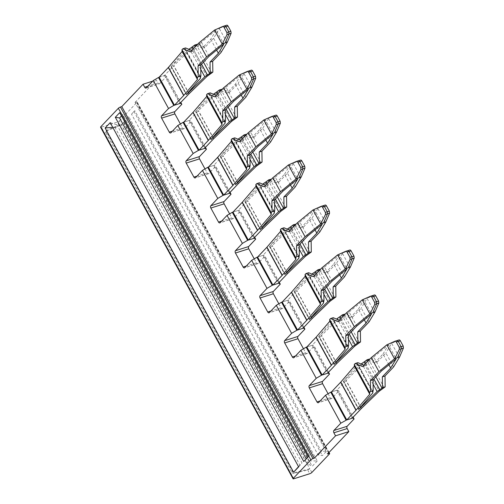 <?xml version="1.0" encoding="UTF-8"?>
<svg xmlns="http://www.w3.org/2000/svg" width="504" height="504" viewBox="0 0 504 504"><rect width="100%" height="100%" fill="white"/><g stroke="black" fill="none" stroke-linecap="round" stroke-linejoin="round"><path stroke-width="0.38" stroke-dasharray="2.52 1.89" d="M372.853 392.881L357.519 364.871L343.545 381.131A7.812 1.959 151.3 0 1 343.4 381.301A7.812 1.959 151.3 0 1 343.3 381.408L358.634 409.418M343.407 381.301A7.812 1.959 -28.7 0 1 343.583 381.125L361.217 364.058M361.292 408.574L345.958 380.564A4.341 1.09 -28.7 0 1 346.015 380.501A4.341 1.09 -28.7 0 1 346.116 380.407L363.888 363.208L379.222 391.217M345.958 380.564L336.754 390.254L352.088 418.27M352.579 417.747L337.415 390.046L331.437 391.942L336.754 390.254M373.099 384.193L362.326 364.524M357.859 362.659L357.386 363.151L357.519 364.871M384.25 387.822L368.915 359.812L363.888 363.208M357.449 363.951L372.784 391.961L357.449 363.938M368.915 359.812L369.823 358.861M388.924 364.808L383.027 354.041L374.674 362.836L377.326 361.992L370.018 358.942M377.326 361.992L385.888 352.983L393.555 366.988M372.721 391.161L357.386 363.151M362.71 366.635L365.362 365.791L364.033 365.236M365.362 365.791L373.722 356.996L381.389 371.001M373.722 356.996L388.483 344.868L396.15 358.873M375.82 376.86L367.473 361.62M374.674 362.836L368.689 360.341M399.319 357.304L391.652 343.3L385.888 352.983M383.027 354.041L388.483 344.868M399.011 339.954L391.652 343.3M387.179 344.497L397.032 340.616M391.936 342.991L389.794 343.703M214.862 29.761L224.721 25.874M221.243 52.246L213.576 38.241L219.618 28.249L217.476 28.961M226.699 25.219L219.618 28.249M227.002 42.563L219.334 28.558M190.392 51.899L193.051 51.055L201.405 42.254L216.172 30.133L223.839 44.138M196.371 45.599L202.356 48.1L210.716 39.299L216.172 30.133M213.576 38.241L205.015 47.256L197.7 44.201M211.938 73.086L196.604 45.076L191.57 48.472L173.798 65.665A4.341 1.09 -28.7 0 0 173.697 65.766A4.341 1.09 -28.7 0 0 173.641 65.822L164.436 75.518L159.125 77.207M197.505 44.119L196.604 45.076M210.716 39.299L216.613 50.072M201.405 42.254L209.072 56.259M200.409 76.419L185.075 48.415L185.132 49.197A10.414 2.608 151.3 0 0 185.132 49.216L185.201 50.135L171.234 66.396L186.568 94.406M185.541 47.918L185.075 48.415M193.051 51.055L191.722 50.501M203.503 62.124L195.161 46.878M202.356 48.1L205.015 47.256M206.905 76.482L191.57 48.472M200.466 77.225L185.132 49.216L200.466 77.207M188.906 49.323L171.266 66.383A7.812 1.959 151.3 0 0 171.089 66.559A7.812 1.959 151.3 0 0 171.234 66.396M200.535 78.145L185.201 50.135M200.781 69.451L190.014 49.783M171.083 66.559A7.812 1.959 151.3 0 1 170.982 66.667L186.322 94.676M164.436 75.518L179.771 103.528M336.672 363.611L321.338 335.601A4.341 1.09 -28.7 0 1 321.401 335.538A4.341 1.09 -28.7 0 1 321.495 335.444L339.274 318.244L354.608 346.254M334.02 364.455L318.685 336.445A7.812 1.959 -28.7 0 1 318.786 336.338A7.812 1.959 -28.7 0 1 318.969 336.162L336.603 319.101M318.786 336.338A7.812 1.959 151.3 0 0 318.931 336.168L332.898 319.908L348.233 347.918M348.478 339.23L337.712 319.561M348.163 347.004L332.829 318.994L332.898 319.908M359.636 342.859L344.301 314.849L339.274 318.244M333.239 317.696L332.829 318.994M344.301 314.849L345.209 313.897M364.31 319.845L358.413 309.078L350.053 317.873L352.712 317.029L345.397 313.979M352.712 317.029L361.274 308.02L368.941 322.024M348.106 346.198L332.772 318.188M338.089 321.672L340.748 320.827L339.419 320.273M340.748 320.827L349.102 312.033L356.769 326.038M349.102 312.033L363.869 299.911L371.536 313.916M350.053 317.873L344.075 315.378M351.206 331.897L342.859 316.657M374.705 312.341L367.038 298.337L361.274 308.02M358.413 309.078L363.869 299.911M374.396 294.991L367.038 298.337M362.559 299.534L372.418 295.653M367.315 298.028L365.173 298.74M327.965 372.784L312.801 345.082L306.823 346.979L312.133 345.29L327.468 373.3M321.338 335.601L312.133 345.29M303.345 327.821L288.181 300.119L282.202 302.016L287.519 300.334L302.854 328.343M309.677 319.19L294.349 291.199A7.812 1.959 151.3 0 0 294.172 291.375A7.812 1.959 151.3 0 0 294.317 291.205L308.284 274.945L308.152 273.225L308.624 272.733M329.988 301.291L314.654 273.288L296.881 290.48A4.341 1.09 151.3 0 0 296.78 290.581A4.341 1.09 151.3 0 0 296.724 290.638L287.519 300.334M294.166 291.375A7.812 1.959 151.3 0 1 294.065 291.482L309.399 319.492M294.349 291.199L311.982 274.138M323.618 302.954L308.284 274.945M323.864 294.267L313.097 274.598M335.015 297.896L319.681 269.886L314.654 273.288M323.492 301.234L308.152 273.225M313.475 276.709L316.134 275.864L314.805 275.31M316.134 275.864L324.488 267.07L332.155 281.075M324.488 267.07L339.255 254.948L346.922 268.953M319.681 269.886L320.588 268.934M339.69 274.882L333.793 264.115L325.439 272.91L328.098 272.066L320.783 269.016M328.098 272.066L336.653 263.057L344.326 277.061M336.653 263.057L342.701 253.065L337.945 254.577M333.793 264.115L339.255 254.948M326.586 286.933L318.238 271.694M325.439 272.91L319.454 270.415M350.085 267.378L342.418 253.373M349.782 250.028L342.701 253.065M340.559 253.783L347.804 250.69M278.731 282.857L263.567 255.156L257.588 257.053L262.899 255.371L278.239 283.38M285.056 274.226L269.734 246.236A7.812 1.959 151.3 0 0 269.558 246.412A7.812 1.959 151.3 0 0 269.697 246.248L283.67 229.982L283.538 228.262L284.01 227.77M305.374 256.334L290.039 228.325L272.267 245.517A4.341 1.09 151.3 0 0 272.166 245.618A4.341 1.09 151.3 0 0 272.11 245.675L262.899 255.371M269.552 246.412A7.812 1.959 151.3 0 1 269.451 246.519L284.785 274.529M269.734 246.236L287.368 229.175M299.004 257.991L283.67 229.982M299.25 249.304L288.477 229.635M310.401 252.932L295.067 224.923L290.039 228.325M298.872 256.271L283.538 228.262M288.861 231.746L291.514 230.901L290.184 230.347M291.514 230.901L299.874 222.107L307.541 236.111M299.874 222.107L314.635 209.985L322.302 223.99M295.067 224.923L295.974 223.971M315.076 229.925L309.179 219.152L300.825 227.947L303.477 227.109L296.169 224.053M303.477 227.109L312.039 218.093L319.706 232.098M312.039 218.093L318.087 208.102L315.939 208.814L323.184 205.727M309.179 219.152L314.635 209.985M301.972 241.977L293.624 226.731M300.825 227.947L294.84 225.452M325.471 222.415L317.803 208.41M313.331 209.614L315.939 208.814M325.162 205.065L318.087 208.102M254.117 237.894L238.953 210.193L232.974 212.089L238.285 210.407L253.619 238.417M260.442 229.263L245.114 201.272A7.812 1.959 151.3 0 0 244.938 201.449A7.812 1.959 151.3 0 0 245.083 201.285L259.05 185.018L258.924 183.298L259.39 182.807M280.76 211.371L265.419 183.362L247.647 200.554A4.341 1.09 151.3 0 0 247.552 200.655A4.341 1.09 151.3 0 0 247.489 200.712L238.285 210.407M244.931 201.449A7.812 1.959 151.3 0 1 244.837 201.556L260.171 229.566M245.114 201.272L262.754 184.212M274.384 213.028L259.05 185.018M274.63 204.341L263.863 184.672M285.787 207.969L270.453 179.959L265.419 183.362M274.258 211.308L258.924 183.298M264.241 186.782L266.899 185.944L265.57 185.384M266.899 185.944L275.253 177.143L282.92 191.148M275.253 177.143L290.021 165.022L297.688 179.027M270.453 179.959L271.354 179.008M290.462 184.962L284.565 174.189L276.205 182.983L278.863 182.146L271.549 179.09M278.863 182.146L287.425 173.13L295.092 187.135M287.425 173.13L293.467 163.138L291.325 163.85L298.57 160.763M284.565 174.189L290.021 165.022M277.351 197.014L269.01 181.768M276.205 182.983L270.226 180.489M300.856 177.452L293.189 163.447M288.71 164.651L291.325 163.85M300.548 160.108L293.467 163.138M229.496 192.931L214.332 165.23L208.354 167.126L213.671 165.444L229.005 193.454M235.828 184.3L220.5 156.309A7.812 1.959 151.3 0 0 220.324 156.486A7.812 1.959 151.3 0 0 220.469 156.322L234.436 140.055L234.303 138.335L234.776 137.844M256.139 166.408L240.805 138.398L223.033 155.591A4.341 1.09 151.3 0 0 222.932 155.692A4.341 1.09 151.3 0 0 222.875 155.749L213.671 165.444M220.317 156.486A7.812 1.959 151.3 0 1 220.216 156.593L235.551 184.603M220.5 156.309L238.134 139.249M249.77 168.065L234.436 140.055M250.016 159.377L239.249 139.709M261.166 163.006L245.832 134.996L240.805 138.398M249.637 166.345L234.303 138.335M239.627 141.819L242.279 140.981L240.956 140.421M242.279 140.981L250.639 132.18L258.306 146.185M250.639 132.18L265.406 120.059L273.073 134.064M245.832 134.996L246.739 134.045M265.841 139.999L259.944 129.226L251.591 138.027L254.249 137.183L246.935 134.127M254.249 137.183L262.804 128.167L270.472 142.172M262.804 128.167L268.853 118.175L266.711 118.887L273.956 115.8M259.944 129.226L265.406 120.059M252.737 152.05L244.39 136.805M251.591 138.027L245.606 135.526M276.236 132.489L268.569 118.484M264.096 119.687L266.711 118.887M275.927 115.145L268.853 118.175M204.882 147.968L189.718 120.267L183.739 122.163L189.05 120.481L204.385 148.491M210.937 139.639L195.602 111.63A7.812 1.959 151.3 0 0 195.703 111.523A7.812 1.959 151.3 0 0 195.848 111.359L209.815 95.098L209.752 94.179A10.414 2.608 151.3 0 1 209.746 94.16L210.162 92.881M195.703 111.523L213.52 94.286M231.525 121.445L216.191 93.435L198.418 110.628A4.341 1.09 151.3 0 0 198.318 110.729A4.341 1.09 151.3 0 0 198.261 110.785L189.05 120.481M225.156 123.102L209.815 95.098M225.395 114.414L214.628 94.746M236.552 118.043L221.218 90.04L216.191 93.435M225.023 121.382L209.689 93.372M215.006 96.856L217.665 96.018L216.336 95.464M217.665 96.018L226.025 87.217L233.692 101.222M226.025 87.217L240.786 75.096L248.453 89.101M221.218 90.04L222.125 89.082M245.858 97.209L238.19 83.204L229.629 92.219L222.321 89.164M251.313 70.182L244.232 73.212L238.19 83.204M220.991 90.562L226.976 93.064L235.33 84.263L240.786 75.096M228.123 107.087L219.776 91.841M235.33 84.263L241.227 95.035M226.976 93.064L229.629 92.219M251.622 87.526L243.955 73.521M239.482 74.724L244.232 73.212M242.096 73.93L249.335 70.837M114.811 127.084L299.88 465.123L302.009 462.88L116.934 124.847L114.811 127.084L112.726 127.285M298.526 466.654L299.88 465.123M110.2 122.667L116.934 124.847M298.658 466.893L302.009 462.88M121.495 115.926L122.85 114.496L309.424 455.282L308.07 456.712M119.706 112.657L122.85 114.496M308.164 456.882L309.424 455.282M318.1 454.948L321.382 451.489L134.807 110.704L131.519 114.162L318.1 454.948L322.358 455.61L326.762 450.979L321.382 451.489M105.934 132.779L291.848 472.349A1.739 1.323 43.5 0 0 293.914 473.42L294.683 472.607A1.739 1.323 43.5 0 1 292.622 471.536L106.709 131.96A1.739 1.323 -136.5 0 1 106.779 130.347A1.739 1.323 -136.5 0 1 107.163 130.089L106.388 130.901A1.739 1.323 -136.5 0 0 106.01 131.16A1.739 1.323 -136.5 0 0 105.934 132.779L106.709 131.96M106.388 130.901L119.316 125.887L121.376 124.576L107.163 130.089M293.813 478.781L101.317 127.184L117.256 122.126A1.739 0.435 -28.7 0 0 119.36 120.891L309.834 468.796L307.692 469.955L293.914 473.42M311.85 472.481L309.834 468.796L294.683 472.607M317.255 460.99L312.184 466.326L306.52 463.012L308.65 460.776L317.255 460.99L128.797 116.764L121.451 124.979L306.52 463.012M123.726 122.1L312.184 466.326M128.797 116.764L121.451 124.979M123.581 122.737L308.65 460.776M131.519 114.162L134.807 110.704M138.304 106.753L326.762 450.979M133.9 111.39L322.358 455.61M101.317 127.184A1.739 0.435 -28.7 0 1 100.567 127.203M119.36 120.891L136.949 102.369L329.446 453.959M328.551 452.951L136.395 101.972A1.739 0.435 -28.7 0 1 137.145 101.953A1.739 0.435 -28.7 0 1 136.949 102.369M352.201 418.144L346.733 419.882M328.501 372.217L314.187 346.065L312.801 345.082M303.887 327.254L289.573 301.102L288.181 300.119M279.273 282.29L264.953 256.139L263.567 255.156M254.652 237.327L240.339 211.176L238.953 210.193M230.038 192.364L215.718 166.213L214.332 165.23M205.424 147.401L191.104 121.25L189.718 120.267M136.395 101.972L135.072 102.394L327.562 453.991M337.415 390.046L338.801 391.028L353.121 417.18M146.002 88.087L159.289 83.872A1.739 1.033 -107.6 0 1 157.991 83.028L156.334 80.004L152.687 81.163M135.072 102.394L156.334 80.004M328.091 393.731L330.265 397.694A1.739 1.033 -107.6 0 0 331.563 398.532A1.739 1.033 -107.6 0 0 331.846 398.355L338.801 391.028M303.477 348.768L305.644 352.731A1.739 1.033 -107.6 0 0 306.949 353.575A1.739 1.033 -107.6 0 0 307.226 353.392L314.187 346.065M278.863 303.805L281.03 307.768A1.739 1.033 -107.6 0 0 282.328 308.612A1.739 1.033 -107.6 0 0 282.612 308.429L289.573 301.102M254.243 258.842L256.416 262.804A1.739 1.033 -107.6 0 0 257.714 263.649A1.739 1.033 -107.6 0 0 257.998 263.466L264.953 256.139M229.629 213.879L231.796 217.841A1.739 1.033 -107.6 0 0 233.094 218.686A1.739 1.033 -107.6 0 0 233.377 218.503L240.339 211.176M205.008 168.916L207.182 172.878A1.739 1.033 -107.6 0 0 208.48 173.722A1.739 1.033 -107.6 0 0 208.763 173.54L215.718 166.213M180.394 123.953L182.568 127.915A1.739 1.033 -107.6 0 0 183.866 128.759A1.739 1.033 -107.6 0 0 184.143 128.577L191.104 121.25M159.289 83.872A1.739 1.033 -107.6 0 0 159.566 83.689L166.528 76.362L180.804 102.438M180.268 103.005L165.142 75.38L166.528 76.362M165.142 75.38L159.163 77.276M343.545 381.131L358.886 409.141M358.905 409.116L343.583 381.125M361.45 408.416L346.116 380.407M365.482 363.718L373.829 378.958M365.526 363.668L373.867 378.914M201.556 64.178L193.208 48.932M193.164 48.976L201.512 64.222M189.132 93.675L173.798 65.665M171.266 66.383L186.593 94.374M188.975 93.832L173.641 65.822M336.829 363.453L321.495 335.444M334.291 364.153L318.969 336.162M318.931 336.168L334.265 364.178M340.868 318.755L349.209 333.995M340.906 318.711L349.253 333.95M348.163 346.985L332.829 318.975M294.317 291.205L309.651 319.215M312.215 318.49L296.881 290.48M312.058 318.648L296.724 290.638M323.549 302.041L308.215 274.031L323.549 302.022M316.247 273.792L324.595 289.031M316.291 273.748L324.639 288.987M269.697 246.248L285.031 274.258M287.601 273.527L272.267 245.517M287.444 273.685L272.11 245.675M283.594 229.049L298.935 257.059L283.601 229.068M291.633 228.829L299.981 244.075M291.677 228.784L300.019 244.024M245.083 201.285L260.417 229.295M262.981 228.564L247.647 200.554M262.823 228.722L247.489 200.712M274.315 212.115L258.98 184.105M267.013 183.866L275.36 199.112M274.315 212.096L258.98 184.086M267.057 183.821L275.404 199.061M220.469 156.322L235.803 184.332M238.367 183.601L223.033 155.591M238.209 183.758L222.875 155.749M249.701 167.152L234.366 139.142L249.701 167.133M242.399 138.902L250.746 154.148M242.443 138.858L250.79 154.098M195.848 111.359L211.182 139.369M211.208 139.337L195.886 111.346M213.753 138.638L198.418 110.628M213.595 138.795L198.255 110.785M225.086 122.188L209.752 94.179M217.785 93.939L226.126 109.185M225.08 122.17L209.746 94.16M217.822 93.895L226.17 109.135M291.848 472.349L292.622 471.536M119.316 125.887L117.256 122.126M307.692 469.955L309.752 473.722M157.991 83.028L147.867 86.241M331.846 398.355L318.56 402.57M330.265 397.694L320.141 400.907M307.226 353.392L293.945 357.607M305.644 352.731L295.52 355.944M282.612 308.429L269.325 312.644M281.03 307.768L270.906 310.981M257.998 263.466L244.711 267.681M256.416 262.804L246.292 266.017M233.377 218.503L220.097 222.718M231.796 217.841L221.672 221.054M208.763 173.54L195.476 177.754M207.182 172.878L197.058 176.091M184.143 128.577L170.862 132.798M182.568 127.915L172.444 131.135M146.286 87.904L159.566 83.689M106.779 130.347L106.01 131.16M329.03 452.441L137.145 101.953M331.563 398.532L318.276 402.753M306.949 353.575L293.662 357.79M282.328 308.612L269.048 312.827M257.714 263.649L244.427 267.863M233.094 218.686L219.813 222.9M208.48 173.722L195.193 177.937M183.866 128.759L170.579 132.974"/><path stroke-width="0.76" d="M346.771 419.952L331.437 391.942L340.641 382.252L355.975 410.262L346.771 419.952L352.088 418.27L361.292 408.574A4.341 1.09 -28.7 0 1 361.349 408.511A4.341 1.09 -28.7 0 1 361.45 408.416L379.222 391.217L385.157 386.87L384.999 375.997L393.555 366.988L399.603 356.996L394.846 358.501L378.932 371.631L370.377 380.64L373.029 379.796L381.389 371.001L396.15 358.873L390.695 368.046L382.341 376.841L384.999 375.997M358.741 409.311A7.812 1.959 -28.7 0 1 358.898 409.154A7.812 1.959 -28.7 0 1 358.917 409.135L377.112 391.526L373.099 384.193M358.634 409.418A7.812 1.959 151.3 0 0 358.735 409.311L372.853 392.881L372.784 391.967A10.414 2.608 -28.7 0 1 372.784 391.948L373.193 390.669L373.029 379.796M355.975 410.262L369.76 394.223L354.425 366.213L340.78 382.101L356.114 410.111M364.033 365.236L357.859 362.659L355.2 363.504L354.293 364.455L369.627 392.465L369.76 394.223M362.326 364.524L361.777 363.516L361.217 364.058M373.829 378.958L379.739 389.756L377.112 391.526M354.293 364.455L354.425 366.213M368.689 360.341L367.164 359.705L364.455 361.714A10.414 2.608 151.3 0 1 364.405 361.746L361.777 363.516M355.2 363.504L362.71 366.635L371.265 357.626L378.932 371.631M369.627 392.465L370.534 391.514L370.377 380.64M370.534 391.514L373.193 390.669M379.739 389.756A10.414 2.608 151.3 0 0 379.789 389.724L382.498 387.715L385.157 386.87M367.164 359.705L370.018 358.942M394.531 358.823L386.858 344.818L371.265 357.626M382.032 388.206L375.82 376.86M367.473 361.62L366.698 360.196M382.498 387.715L382.341 376.841M388.924 364.808L390.695 368.046M395.086 341.208L396.944 340.647L398.292 341.466L401.152 346.689L399.2 347.281L396.339 342.052A1.739 1.084 73.2 0 0 395.016 341.221A1.739 1.084 73.2 0 0 394.953 341.246L386.858 344.818M399.2 347.281L399.37 349.316L394.846 358.501M397.032 340.616L399.011 339.954A1.739 0.989 71.6 0 1 399.055 339.942A1.739 0.989 71.6 0 1 400.327 340.786L403.187 346.015L403.433 348.031L399.603 356.996M399.37 349.316L401.36 348.718L401.152 346.689L403.187 346.015M403.433 348.031L401.36 348.718L397.454 357.701M396.944 340.647L399.055 339.942M214.547 30.082L222.636 26.504A1.739 1.084 73.2 0 1 222.705 26.479A1.739 1.084 73.2 0 1 224.022 27.317L225.981 26.725L228.841 31.947L226.888 32.539L227.058 34.581L222.214 44.087L214.547 30.082L198.954 42.884L190.392 51.899L182.883 48.762L185.541 47.918L191.722 50.501M222.768 26.466L226.743 25.2A1.739 0.989 71.6 0 1 228.016 26.05L230.876 31.273L231.116 33.289L227.285 42.254L220.897 52.611A7.812 1.959 -28.7 0 1 220.784 52.731L212.682 61.261L212.839 72.129L206.905 76.482L189.132 93.675A4.341 1.09 -28.7 0 0 189.038 93.775A4.341 1.09 -28.7 0 0 188.975 93.832L179.771 103.528L174.46 105.216L183.664 95.521A4.341 1.09 151.3 0 0 183.721 95.464A4.341 1.09 151.3 0 0 183.803 95.369L168.468 67.36L182.114 51.477L181.982 49.713L182.883 48.762M224.627 25.906L225.981 26.725L228.016 26.05M226.888 32.539L224.022 27.317M224.721 25.874L226.699 25.219A1.739 0.989 71.6 0 1 226.743 25.2M227.058 34.581L229.043 33.976L228.841 31.947L230.876 31.273M231.116 33.289L229.043 33.976L225.137 42.96L222.529 43.766M227.285 42.254L225.143 42.966M222.214 44.087L206.621 56.889L198.954 42.884M216.613 50.072L218.383 53.304L223.839 44.138L209.072 56.259L200.718 65.06L200.876 75.928L200.466 77.207A10.414 2.608 -28.7 0 0 200.466 77.225L200.535 78.145L186.568 94.406A7.812 1.959 -28.7 0 1 186.6 94.393L204.8 76.791L200.781 69.451M206.621 56.889L206.275 57.248M181.982 49.713L197.316 77.723L198.223 76.772L198.059 65.904L206.161 57.368A7.812 1.959 -28.7 0 1 206.281 57.248M218.383 53.304L210.023 62.105L212.682 61.261M196.371 45.599L194.853 44.963L197.7 44.201M198.059 65.904L200.718 65.06M198.223 76.772L200.876 75.928M197.316 77.723L197.448 79.481L182.114 51.477M203.503 62.124L209.714 73.464L210.187 72.973L210.023 62.105M194.853 44.963L192.137 46.973A10.42 2.608 151.3 0 1 192.087 47.004L188.906 49.323M195.161 46.878L194.38 45.455M210.187 72.973L212.839 72.129M209.714 73.464L207.472 74.983A10.414 2.608 -28.7 0 1 207.421 75.014L204.8 76.791M197.448 79.481L183.803 95.369M192.081 47.011L193.164 48.976M174.46 105.216L159.125 77.207L168.33 67.511A4.341 1.09 151.3 0 0 168.386 67.454A4.341 1.09 151.3 0 0 168.468 67.36M190.014 49.783L189.46 48.781M316.166 337.138A4.341 1.09 151.3 0 1 316.084 337.226A4.341 1.09 151.3 0 1 316.027 337.289L331.361 365.299A4.341 1.09 151.3 0 0 331.418 365.236A4.341 1.09 151.3 0 0 331.5 365.148L345.146 349.259L329.811 321.25L316.166 337.138L331.5 365.148M331.361 365.299L322.157 374.989L327.468 373.3L336.678 363.611A4.341 1.09 -28.7 0 1 336.735 363.548A4.341 1.09 -28.7 0 1 336.829 363.453L354.608 346.254L360.543 341.907L360.379 331.034L368.941 322.024L374.982 312.033L370.226 313.538L354.318 326.668L345.757 335.677L348.415 334.832L356.769 326.038L371.536 313.916L366.08 323.083L357.72 331.878L360.379 331.034M360.543 341.907L357.884 342.751L355.169 344.761A10.414 2.608 -28.7 0 1 355.118 344.793L352.498 346.569L334.291 364.153M334.12 364.348A7.812 1.959 151.3 0 0 334.253 364.197A7.812 1.959 151.3 0 0 334.265 364.178L348.233 347.918L348.169 347.004A10.414 2.608 -28.7 0 1 348.163 346.985L348.579 345.706L348.415 334.832M352.498 346.569L348.478 339.23M337.712 319.561L337.163 318.56L336.603 319.101M354.318 326.668L346.651 312.663L338.089 321.672L330.586 318.541L329.679 319.492L345.013 347.502L345.146 349.259M329.679 319.492L329.811 321.25M344.075 315.378L342.55 314.742L339.835 316.751A10.42 2.608 151.3 0 1 339.784 316.783L337.163 318.56M345.013 347.502L345.92 346.55L348.579 345.706M345.92 346.55L345.757 335.677M330.586 318.541L333.239 317.696L339.419 320.273M342.55 314.742L345.397 313.979M369.911 313.86L362.244 299.855L346.651 312.663M357.884 342.751L357.72 331.878M364.31 319.845L366.08 323.083M357.412 343.243L351.206 331.897M342.859 316.657L342.077 315.233M362.244 299.855L370.339 296.283A1.739 1.084 73.2 0 1 370.402 296.257A1.739 1.084 73.2 0 1 371.725 297.095L374.585 302.318L374.756 304.353L370.226 313.538M372.418 295.653L374.396 294.991A1.739 0.989 71.6 0 1 374.441 294.979A1.739 0.989 71.6 0 1 375.713 295.823L378.573 301.052L378.813 303.068L374.982 312.033M370.471 296.245L374.441 294.979M372.324 295.684L373.678 296.503L376.538 301.726L378.573 301.052M374.756 304.353L376.746 303.755L372.84 312.738M378.813 303.068L376.746 303.755L376.538 301.726L374.585 302.318M316.027 337.289L306.823 346.979L322.157 374.989M314.805 275.31L308.624 272.733L305.966 273.577L305.059 274.529L320.399 302.539L320.525 304.296L305.191 276.286L291.545 292.175A4.341 1.09 151.3 0 1 291.463 292.263A4.341 1.09 151.3 0 1 291.406 292.326L282.202 302.016L297.543 330.026L302.854 328.343L312.058 318.648A4.341 1.09 -28.7 0 1 312.115 318.585A4.341 1.09 -28.7 0 1 312.215 318.49L329.988 301.291L335.922 296.944L335.765 286.07L344.326 277.061L350.368 267.07L345.612 268.582L329.704 281.704L321.142 290.714L323.801 289.869L332.155 281.075L346.922 268.953L341.466 278.12L333.106 286.915L335.765 286.07M291.406 292.326L306.747 320.336A4.341 1.09 151.3 0 0 306.804 320.273A4.341 1.09 151.3 0 0 306.886 320.185L320.525 304.296M309.399 319.492A7.812 1.959 151.3 0 0 309.5 319.385L323.618 302.954L323.549 302.041A10.414 2.608 -28.7 0 1 323.549 302.022L323.959 300.743L323.801 289.869M306.747 320.336L297.543 330.026M324.595 289.031L330.504 299.83L327.877 301.606L309.683 319.208M305.059 274.529L305.191 276.286M327.877 301.606L323.864 294.267M313.097 274.598L312.543 273.596L311.982 274.138M319.454 270.415L317.929 269.779L315.221 271.788A10.414 2.608 151.3 0 1 315.17 271.82L312.543 273.596M305.966 273.577L313.475 276.709L322.037 267.7L329.704 281.704M320.399 302.539L321.3 301.587L321.142 290.714M321.3 301.587L323.959 300.743M345.297 268.897L337.63 254.892L322.037 267.7M330.504 299.83A10.414 2.608 151.3 0 0 330.555 299.798L333.27 297.788L335.922 296.944M317.929 269.779L320.783 269.016M345.851 251.282L347.71 250.721L349.064 251.54L351.924 256.763L349.965 257.355L347.105 252.132A1.739 1.084 73.2 0 0 345.788 251.294A1.739 1.084 73.2 0 0 345.719 251.32L337.63 254.892M349.965 257.355L350.141 259.39L345.612 268.582M332.798 298.28L326.586 286.933M318.238 271.694L317.463 270.27M333.27 297.788L333.106 286.915M339.69 274.882L341.466 278.12M347.804 250.69L349.782 250.028A1.739 0.989 71.6 0 1 349.826 250.016A1.739 0.989 71.6 0 1 351.099 250.86L353.959 256.089L354.199 258.105L350.368 267.07M350.141 259.39L352.126 258.791L351.924 256.763L353.959 256.089M354.199 258.105L352.126 258.791L348.22 267.775M347.71 250.721L349.826 250.016M290.184 230.347L284.01 227.77L281.352 228.614L280.445 229.566L295.779 257.576L295.911 259.333L280.577 231.323L266.931 247.212A4.341 1.09 151.3 0 1 266.849 247.3A4.341 1.09 151.3 0 1 266.792 247.363L257.588 257.053L272.922 285.062L278.239 283.38L287.444 273.685A4.341 1.09 -28.7 0 1 287.5 273.628A4.341 1.09 -28.7 0 1 287.601 273.527L305.374 256.334L311.308 251.981L311.144 241.114L319.706 232.098L325.754 222.107L323.612 222.818M266.792 247.363L282.127 275.373A4.341 1.09 151.3 0 0 282.183 275.31A4.341 1.09 151.3 0 0 282.265 275.222L295.911 259.333M284.886 274.422L299.004 257.991L298.935 257.078A10.414 2.608 -28.7 0 1 298.935 257.059L299.344 255.78L299.181 244.906L307.541 236.111L322.302 223.99L316.846 233.157L308.492 241.952L311.144 241.114M282.127 275.373L272.922 285.062M299.981 244.075L305.89 254.867L303.263 256.643L285.069 274.245M280.445 229.566L280.577 231.323M303.263 256.643L299.25 249.304M288.477 229.635L287.929 228.633L287.368 229.175M294.84 225.452L293.315 224.816L290.6 226.825A10.414 2.608 151.3 0 1 290.556 226.857L287.929 228.633M281.352 228.614L288.861 231.746L297.417 222.737L305.084 236.741L296.528 245.75L299.181 244.906M295.779 257.576L296.686 256.624L296.528 245.75M296.686 256.624L299.344 255.78M313.009 209.935L321.105 206.357A1.739 1.084 73.2 0 1 321.168 206.331A1.739 1.084 73.2 0 1 322.491 207.169L325.351 212.392L325.521 214.427L320.676 223.933L313.009 209.935L297.417 222.737M320.676 223.933L305.084 236.741M305.89 254.867A10.414 2.608 151.3 0 0 305.941 254.835L308.65 252.825L311.308 251.981M293.315 224.816L296.169 224.053M308.183 253.317L301.972 241.977M293.624 226.731L292.849 225.307M308.65 252.825L308.492 241.952M315.076 229.925L316.846 233.157M323.184 205.727L325.162 205.065A1.739 0.989 71.6 0 1 325.206 205.052A1.739 0.989 71.6 0 1 326.479 205.903L329.339 211.126L329.584 213.142L325.754 222.107M321.237 206.319L323.089 205.758L324.444 206.577L327.304 211.8L325.351 212.392M325.521 214.427L327.512 213.828L327.304 211.8L329.339 211.126M329.584 213.142L327.512 213.828L323.606 222.812L320.998 223.618M323.089 205.758L325.206 205.052M265.57 185.384L259.39 182.807L256.738 183.651L255.83 184.603L271.165 212.612L271.297 214.37L255.963 186.36L242.317 202.249A4.341 1.09 151.3 0 1 242.235 202.343A4.341 1.09 151.3 0 1 242.178 202.4L232.974 212.089L248.308 240.099L253.619 238.417L262.823 228.722A4.341 1.09 -28.7 0 1 262.886 228.665A4.341 1.09 -28.7 0 1 262.981 228.564L280.76 211.371L286.694 207.018L286.53 196.151L295.092 187.135L301.134 177.143L296.377 178.655L280.47 191.778L271.908 200.787L274.567 199.949L282.92 191.148L297.688 179.027L292.232 188.194L283.872 196.988L286.53 196.151M242.178 202.4L257.512 230.41A4.341 1.09 151.3 0 0 257.569 230.347A4.341 1.09 151.3 0 0 257.651 230.259L271.297 214.37M260.171 229.566A7.812 1.959 151.3 0 0 260.266 229.459L274.384 213.028L274.315 212.115A10.414 2.608 -28.7 0 1 274.315 212.096L274.724 210.817L274.567 199.949M257.512 230.41L248.308 240.099M275.36 199.112L281.27 209.903L278.649 211.68L260.455 229.282M255.83 184.603L255.963 186.36M278.649 211.68L274.63 204.341M263.863 184.672L263.315 183.67L262.754 184.212M270.226 180.489L268.701 179.852L265.986 181.862A10.414 2.608 151.3 0 1 265.936 181.894L263.315 183.67M256.738 183.651L264.241 186.782L272.803 177.773L280.47 191.778M271.165 212.612L272.072 211.661L271.908 200.787M272.072 211.661L274.724 210.817M296.062 178.977L288.395 164.972L272.803 177.773M281.27 209.903A10.414 2.608 151.3 0 0 281.32 209.872L284.036 207.862L286.694 207.018M268.701 179.852L271.549 179.09M296.623 161.356L298.475 160.795L299.83 161.614L302.69 166.837L300.737 167.429L297.877 162.206A1.739 1.084 73.2 0 0 296.554 161.368A1.739 1.084 73.2 0 0 296.484 161.393L288.395 164.972M300.737 167.429L300.907 169.464L296.377 178.655M283.563 208.354L277.351 197.014M269.01 181.768L268.229 180.344M284.036 207.862L283.872 196.988M290.462 184.962L292.232 188.194M298.57 160.763L300.548 160.108A1.739 0.989 71.6 0 1 300.592 160.089A1.739 0.989 71.6 0 1 301.864 160.94L304.725 166.162L304.964 168.178L301.134 177.143M300.907 169.464L302.898 168.865L302.69 166.837L304.725 166.162M304.964 168.178L302.898 168.865L298.992 177.849M298.475 160.795L300.592 160.089M240.956 140.421L234.776 137.844L232.117 138.688L231.21 139.639L246.544 167.649L246.677 169.407L231.342 141.397L217.697 157.286A4.341 1.09 151.3 0 1 217.615 157.38A4.341 1.09 151.3 0 1 217.558 157.437L208.354 167.126L223.688 195.136L229.005 193.454L238.209 183.758A4.341 1.09 -28.7 0 1 238.266 183.702A4.341 1.09 -28.7 0 1 238.367 183.601L256.139 166.408L262.074 162.055L261.916 151.187L270.472 142.172L276.52 132.18L271.763 133.692L255.856 146.815L247.294 155.824L249.953 154.986L258.306 146.185L273.073 134.064L267.611 143.231L259.258 152.032L261.916 151.187M223.688 195.136L232.898 185.447A4.341 1.09 151.3 0 0 232.949 185.39A4.341 1.09 151.3 0 0 233.031 185.296L246.677 169.407M235.551 184.603A7.812 1.959 151.3 0 0 235.651 184.496A7.812 1.959 -28.7 0 1 235.815 184.338A7.812 1.959 -28.7 0 1 235.834 184.319L254.029 166.717L250.016 159.377M235.651 184.496L249.77 168.065L249.701 167.152A10.414 2.608 -28.7 0 1 249.701 167.133L250.11 165.854L249.953 154.986M231.21 139.639L231.342 141.397M239.249 139.709L238.694 138.707L238.134 139.249M250.746 154.148L256.656 164.94L254.029 166.717M245.606 135.526L244.081 134.889L241.372 136.899A10.414 2.608 151.3 0 1 241.322 136.93L238.694 138.707M232.117 138.688L239.627 141.819L248.189 132.81L255.856 146.815M246.544 167.649L247.451 166.698L247.294 155.824M247.451 166.698L250.11 165.854M271.448 134.014L263.781 120.009L248.189 132.81M256.656 164.94A10.414 2.608 151.3 0 0 256.706 164.909L259.415 162.899L262.074 162.055M244.081 134.889L246.935 134.127M272.002 116.392L273.861 115.832L275.209 116.651L278.076 121.873L276.116 122.466L273.256 117.243A1.739 1.084 73.2 0 0 271.933 116.405A1.739 1.084 73.2 0 0 271.87 116.43L263.781 120.009M276.116 122.466L276.293 124.507L271.763 133.692M258.949 163.391L252.737 152.05M244.39 136.805L243.615 135.381M259.415 162.899L259.258 152.032M265.841 139.999L267.611 143.231M273.956 115.8L275.927 115.145A1.739 0.989 71.6 0 1 275.971 115.126A1.739 0.989 71.6 0 1 277.25 115.977L280.111 121.199L280.35 123.215L276.52 132.18M276.293 124.507L278.277 123.902L278.076 121.873L280.111 121.199M280.35 123.215L278.277 123.902L274.371 132.886M273.861 115.832L271.933 116.405M222.673 110.861L222.837 121.735L221.93 122.686L222.062 124.444L206.728 96.434L193.082 112.323A4.341 1.09 151.3 0 1 193.001 112.417A4.341 1.09 151.3 0 1 192.944 112.474L183.739 122.163L199.074 150.173L204.385 148.491L213.595 138.795A4.341 1.09 -28.7 0 1 213.652 138.739A4.341 1.09 -28.7 0 1 213.753 138.638L231.525 121.445L237.46 117.092L234.801 117.936L234.643 107.069L237.296 106.224L245.858 97.209L251.899 87.217L247.149 88.729L231.235 101.852L222.673 110.861L225.332 110.023L233.692 101.222L248.453 89.101L242.997 98.267L234.643 107.069M192.944 112.474L208.278 140.484A4.341 1.09 151.3 0 0 208.335 140.427A4.341 1.09 151.3 0 0 208.417 140.333L222.062 124.444M222.837 121.735L225.496 120.891L225.08 122.17A10.414 2.608 -28.7 0 0 225.086 122.188L225.156 123.102L211.182 139.369A7.812 1.959 -28.7 0 1 211.17 139.387A7.812 1.959 -28.7 0 1 211.037 139.532A7.812 1.959 -28.7 0 1 211.201 139.375A7.812 1.959 -28.7 0 1 211.22 139.356L211.208 139.337M208.278 140.484L199.074 150.173M226.126 109.185L232.042 119.977L229.414 121.754L211.22 139.356M221.93 122.686L206.596 94.676L206.728 96.434M229.414 121.754L225.395 114.414M214.628 94.746L214.08 93.744L213.52 94.286M220.991 90.562L219.467 89.926L216.752 91.936A10.414 2.608 151.3 0 1 216.707 91.967L214.08 93.744M216.336 95.464L210.162 92.881L207.503 93.725L206.596 94.676M207.503 93.725L215.006 96.856L223.568 87.847L231.235 101.852M225.496 120.891L225.332 110.023M246.828 89.05L239.161 75.046L223.568 87.847M232.042 119.977A10.414 2.608 151.3 0 0 232.086 119.946L234.801 117.936M219.467 89.926L222.321 89.164M237.46 117.092L237.296 106.224M247.388 71.429L249.241 70.869L250.595 71.688L253.455 76.91L251.502 77.503L248.642 72.28A1.739 1.084 73.2 0 0 247.319 71.442A1.739 1.084 73.2 0 0 247.256 71.467L239.161 75.046M251.502 77.503L251.672 79.544L247.149 88.729M234.335 118.427L228.123 107.087M219.776 91.841L218.994 90.418M241.227 95.035L242.997 98.267M251.672 79.544L253.663 78.939L253.455 76.91L255.49 76.236L252.63 71.014A1.739 0.989 71.6 0 0 251.357 70.163A1.739 0.989 71.6 0 0 251.313 70.182L249.335 70.837M255.49 76.236L255.736 78.252L251.899 87.217M255.736 78.252L253.663 78.939L249.757 87.923M249.241 70.869L251.357 70.163M293.586 472.229L298.658 466.893L110.2 122.667L105.128 128.003L293.586 472.229L298.526 466.654M105.128 128.003L112.726 127.285M100.762 126.794L118.358 108.272L310.848 459.869L293.252 478.391A1.739 0.435 -28.7 0 0 293.063 478.8L100.567 127.203A1.739 0.435 -28.7 0 1 100.762 126.794L293.252 478.391M303.761 461.519L308.164 456.882L119.706 112.657L115.303 117.293L303.761 461.519L308.07 456.712M115.303 117.293L119.568 117.955L306.142 458.741M119.568 117.955L121.495 115.926M310.848 459.869A1.739 0.435 -28.7 0 1 312.946 458.627L120.456 107.037A1.739 0.435 -28.7 0 0 118.358 108.272M348.825 431.6L347.174 428.576A1.739 1.033 -107.6 0 1 347.136 426.289L333.856 430.511A1.739 1.033 -107.6 0 0 333.887 432.797L335.544 435.815L348.825 431.6L327.562 453.991L328.891 453.569A1.739 0.435 -28.7 0 1 329.641 453.55A1.739 0.435 -28.7 0 1 329.446 453.959L311.85 472.481A1.739 0.435 -28.7 0 1 309.752 473.722L293.813 478.781A1.739 0.435 -28.7 0 1 293.063 478.8M352.579 417.747L352.201 418.144M346.733 419.882L340.811 423.177L333.856 430.511M331.437 391.942L330.775 392.156L346.065 420.09M327.965 372.784L328.136 373.092L321.489 375.203L306.155 347.193L300.901 350.28L316.235 378.29L321.489 375.203M306.823 346.979L306.155 347.193M282.202 302.016L281.541 302.23L296.875 330.24L303.515 328.129L303.345 327.821M257.588 257.053L256.927 257.267L272.261 285.277L278.901 283.166L278.731 282.857M232.974 212.089L232.306 212.304L247.64 240.314L254.287 238.203L254.117 237.894M208.354 167.126L207.692 167.341L223.026 195.35L229.667 193.24L229.496 192.931M183.739 122.163L183.078 122.377L198.412 150.387L205.052 148.277L204.882 147.968M328.136 373.092L329.521 374.075L328.501 372.217M303.515 328.129L304.907 329.112L303.887 327.254M278.901 283.166L280.287 284.149L279.273 282.29M254.287 238.203L255.673 239.186L254.652 237.327M229.667 193.24L231.059 194.223L230.038 192.364M205.052 148.277L206.438 149.26L205.424 147.401M352.712 417.98L354.098 418.963L353.121 417.18M172.444 131.135L169.281 132.136L161.614 118.131A1.739 1.033 72.4 0 1 161.582 115.844L168.538 108.511L153.248 80.577L146.286 87.904A1.739 1.033 72.4 0 1 146.002 88.087A1.739 1.033 72.4 0 1 144.705 87.249L143.048 84.225L152.687 81.163M143.048 84.225L121.785 106.615L120.456 107.037M121.785 106.615L314.276 458.205L312.946 458.627M335.544 435.815L314.276 458.205M347.136 426.289L354.098 418.963M330.775 392.156L325.521 395.243L340.811 423.177M328.091 393.731L322.598 383.689L309.311 387.904L316.978 401.909A1.739 1.033 -107.6 0 0 318.276 402.753A1.739 1.033 -107.6 0 0 318.56 402.57L325.521 395.243M322.598 383.689A1.739 1.033 72.4 0 1 322.56 381.402L329.521 374.075M309.311 387.904A1.739 1.033 72.4 0 1 309.28 385.617L316.235 378.29M295.52 355.944L292.364 356.952A1.739 1.033 -107.6 0 0 293.662 357.79A1.739 1.033 -107.6 0 0 293.945 357.607L300.901 350.28M292.364 356.952L284.697 342.947A1.739 1.033 72.4 0 1 284.659 340.654L291.621 333.327L276.286 305.317L281.541 302.23M303.477 348.768L297.977 338.726A1.739 1.033 72.4 0 1 297.946 336.439L304.907 329.112M296.875 330.24L291.621 333.327M270.906 310.981L267.744 311.989A1.739 1.033 -107.6 0 0 269.048 312.827A1.739 1.033 -107.6 0 0 269.325 312.644L276.286 305.317M267.744 311.989L260.077 297.984A1.739 1.033 72.4 0 1 260.045 295.691L267.007 288.364L251.672 260.354L256.927 257.267M278.863 303.805L273.363 293.763A1.739 1.033 72.4 0 1 273.332 291.476L280.287 284.149M272.261 285.277L267.007 288.364M246.292 266.017L243.13 267.026A1.739 1.033 -107.6 0 0 244.427 267.863A1.739 1.033 -107.6 0 0 244.711 267.681L251.672 260.354M243.13 267.026L235.463 253.021A1.739 1.033 72.4 0 1 235.431 250.727L242.386 243.401L227.052 215.391L232.306 212.304M254.243 258.842L248.749 248.8A1.739 1.033 72.4 0 1 248.711 246.513L255.673 239.186M247.64 240.314L242.386 243.401M221.672 221.054L218.516 222.062A1.739 1.033 -107.6 0 0 219.813 222.9A1.739 1.033 -107.6 0 0 220.097 222.718L227.052 215.391M229.629 213.879L224.129 203.837A1.739 1.033 72.4 0 1 224.097 201.55L231.059 194.223M218.516 222.062L210.848 208.058A1.739 1.033 72.4 0 1 210.811 205.764L217.772 198.437L202.438 170.428L207.692 167.341M223.026 195.35L217.772 198.437M197.058 176.091L193.895 177.099A1.739 1.033 -107.6 0 0 195.193 177.937A1.739 1.033 -107.6 0 0 195.476 177.754L202.438 170.428M205.008 168.916L199.515 158.873A1.739 1.033 72.4 0 1 199.477 156.587L206.438 149.26M193.895 177.099L186.228 163.094A1.739 1.033 72.4 0 1 186.197 160.801L193.158 153.474L177.824 125.465L183.078 122.377M198.412 150.387L193.158 153.474M169.281 132.136A1.739 1.033 -107.6 0 0 170.579 132.974A1.739 1.033 -107.6 0 0 170.862 132.798L177.824 125.465M180.394 123.953L174.894 113.91A1.739 1.033 72.4 0 1 174.863 111.623L181.824 104.297L180.804 102.438M181.824 104.297L180.268 103.005M180.438 103.314L173.792 105.424L168.538 108.511M173.792 105.424L158.502 77.49L153.248 80.577M159.163 77.276L158.502 77.49M364.405 361.746L365.482 363.718M364.455 361.714L365.526 363.668M373.867 378.914L379.789 389.724M396.339 342.052L400.327 340.786M207.472 74.983L201.556 64.178M193.208 48.932L192.137 46.973M201.512 64.222L207.421 75.014M168.33 67.511L183.664 95.521M339.784 316.783L340.868 318.755M349.209 333.995L355.118 344.793M339.835 316.751L340.906 318.711M349.253 333.95L355.169 344.761M371.725 297.095L375.713 295.823M291.545 292.175L306.886 320.185M315.17 271.82L316.247 273.792M315.221 271.788L316.291 273.748M324.639 288.987L330.555 299.798M347.105 252.132L351.099 250.86M266.931 247.212L282.265 275.222M290.556 226.857L291.633 228.829M290.6 226.825L291.677 228.784M300.019 244.024L305.941 254.835M322.491 207.169L326.479 205.903M242.317 202.249L257.651 230.259M265.936 181.894L267.013 183.866M265.986 181.862L267.057 183.821M275.404 199.061L281.32 209.872M297.877 162.206L301.864 160.94M217.558 157.437L232.892 185.447M217.697 157.286L233.031 185.296M241.322 136.93L242.399 138.902M241.372 136.899L242.443 138.858M250.79 154.098L256.706 164.909M273.256 117.243L277.25 115.977M193.082 112.323L208.417 140.333M216.707 91.967L217.785 93.939M216.752 91.936L217.822 93.895M226.17 109.135L232.086 119.946M248.642 72.28L252.63 71.014M328.891 453.569L328.551 452.951M147.867 86.241L144.705 87.249M347.174 428.576L333.887 432.797M320.141 400.907L316.978 401.909M309.28 385.617L322.56 381.402M297.977 338.726L284.697 342.947M284.659 340.654L297.946 336.439M273.363 293.763L260.077 297.984M260.045 295.691L273.332 291.476M248.749 248.8L235.463 253.021M235.431 250.727L248.711 246.513M224.129 203.837L210.848 208.058M210.811 205.764L224.097 201.55M199.515 158.873L186.228 163.094M186.197 160.801L199.477 156.587M174.894 113.91L161.614 118.131M161.582 115.844L174.863 111.623M395.016 341.221L397.007 340.622M222.705 26.479L224.689 25.88M370.402 296.257L372.387 295.659M345.788 251.294L347.773 250.696M321.168 206.331L323.159 205.733M296.554 161.368L298.538 160.77M273.911 115.813L275.971 115.126M247.319 71.442L249.304 70.844M329.641 453.55L329.03 452.441"/></g></svg>
